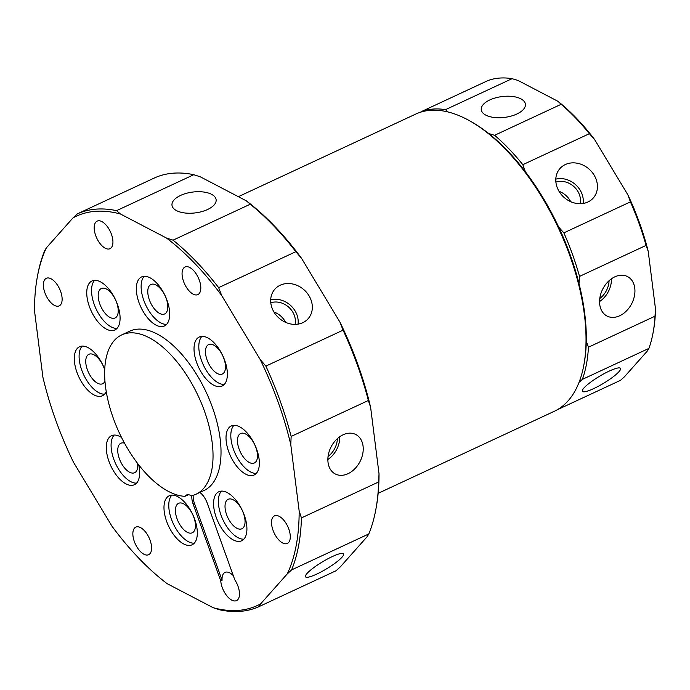 <?xml version="1.0" encoding="UTF-8"?>
<svg xmlns="http://www.w3.org/2000/svg" width="690" height="690" viewBox="0 0 690 690"><rect width="100%" height="100%" fill="white"/><g stroke="black" fill="none" stroke-linecap="round" stroke-linejoin="round"><path stroke-width="1.03" d="M594.125 175.122A22.244 18.889 41.6 0 0 559.383 169.231A22.244 18.889 41.6 0 0 559.098 191.441A22.244 18.889 41.6 0 0 592.581 198.746A22.244 18.889 41.6 0 0 594.125 175.122M583.154 203.464A21.08 17.906 41.6 0 0 580.169 190.224A21.08 17.906 41.6 0 0 555.804 179.15M580.195 203.714A18.087 15.361 41.6 0 0 577.815 191.32A18.087 15.361 41.6 0 0 555.899 182.117M570.664 201.67A18.087 15.361 41.6 0 0 569.88 200.247A18.087 15.361 41.6 0 0 559.047 191.346M634.766 288.153A22.244 16.224 117.6 0 0 627.063 276.354A22.244 16.224 117.6 0 0 607.847 281.891A22.244 16.224 117.6 0 0 599.739 304.463A22.244 16.224 117.6 0 0 606.484 315.761A22.244 16.224 117.6 0 0 626.158 311.224A22.244 16.224 117.6 0 0 634.766 288.153M618.956 371.694A22.244 4.054 149 0 0 620.491 368.365A22.244 4.054 149 0 0 604.345 373.54A22.244 4.054 149 0 0 583.93 388.004A22.244 4.054 149 0 0 582.377 391.299A22.244 4.054 149 0 0 598.428 386.219A22.244 4.054 149 0 0 618.956 371.694M520.846 98.825A22.244 10.497 -7.2 0 0 495.42 97.894A22.244 10.497 -7.2 0 0 481.292 109.943A22.244 10.497 -7.2 0 0 485.82 115.135A22.244 10.497 -7.2 0 0 510.902 116.162A22.244 10.497 -7.2 0 0 525.418 104.363A22.244 10.497 -7.2 0 0 520.846 98.825M522.822 164.686L525.297 171.638A162.279 80.402 -115 0 0 488.71 133.532L494.592 135.292A163.97 81.239 65 0 1 522.822 164.686L589.372 133.696A163.97 81.239 -115 0 0 561.151 104.302L494.592 135.292M646.056 245.416A163.97 81.239 -115 0 0 630.401 201.877L563.851 232.866A163.97 81.239 65 0 1 579.505 276.405L646.056 245.416L648.221 251.367L655.5 309.017A162.279 80.402 65 0 1 653.344 331.321L653.033 333.003A163.97 81.239 -115 0 0 655 316.21L588.449 347.199A163.97 81.239 65 0 1 582.36 379.379L648.911 348.39A163.97 81.239 -115 0 0 653.033 333.003M630.401 201.877L627.926 194.925A162.279 80.402 65 0 1 648.221 251.367M579.505 276.405L579.005 283.599A162.279 80.402 -115 0 0 558.71 227.165L563.851 232.866M655 316.21L655.5 309.017M556.934 409.929L620.534 380.319L624.493 376.731L647.608 350.727L648.911 348.39M583.973 364.389A162.279 80.402 -115 0 0 586.284 341.248L588.449 347.199M582.36 379.379L579.031 382.381M512.075 78.669A163.97 81.239 -115 0 0 487.804 80.635L421.254 111.633A163.97 81.239 65 0 1 445.516 109.658L512.075 78.669L517.957 80.428L557.925 101.301A162.279 80.402 65 0 1 594.513 139.397L627.926 194.925M420.667 112.159L421.254 111.633M445.516 109.658L447.939 111.944M594.513 139.397L589.372 133.696M561.151 104.302L557.925 101.301M599.774 298.511A18.087 13.188 117.6 0 0 609.072 280.709M599.567 301.547A21.08 15.37 117.6 0 0 611.452 278.795M137.655 463.516A16.258 8.056 65 0 1 134.748 472.659A16.258 8.056 65 0 1 124.709 468.113A16.258 8.056 65 0 1 117.904 452.838A16.258 8.056 65 0 1 121.026 443.196A16.258 8.056 65 0 1 124.519 443.161M121.543 437.477A27.048 13.403 -115 0 0 111.547 435.701A27.048 13.403 -115 0 0 113.479 470.891A27.048 13.403 -115 0 0 134.386 484.734A27.048 13.403 -115 0 0 138.664 464.81M114.169 435.062A27.048 13.403 -115 0 0 118.275 468.657A27.048 13.403 -115 0 0 136.56 483.138M104.966 381.165A16.258 8.056 65 0 1 104.009 382.7A16.258 8.056 65 0 1 102.758 383.683A16.258 8.056 65 0 1 89.295 374.066A16.258 8.056 65 0 1 87.527 355.315A16.258 8.056 65 0 1 89.036 354.22A16.258 8.056 65 0 1 104.725 369.978M104.751 369.461A27.048 13.403 -115 0 0 79.557 346.725A27.048 13.403 -115 0 0 74.572 362.673A27.048 13.403 -115 0 0 85.758 387.927A27.048 13.403 -115 0 0 102.387 395.758A27.048 13.403 -115 0 0 106.243 391.566M82.179 346.087A27.048 13.403 -115 0 0 79.367 360.439A27.048 13.403 -115 0 0 104.561 394.163M106.415 289.024A16.258 8.056 65 0 1 117.11 304.023A16.258 8.056 65 0 1 115.196 317.918A16.258 8.056 65 0 1 110.003 317.46A16.258 8.056 65 0 1 99.222 302.194A16.258 8.056 65 0 1 101.482 288.446A16.258 8.056 65 0 1 106.415 289.024M117.128 328.259A27.048 13.403 -115 0 0 114.29 297.261A27.048 13.403 -115 0 0 92.003 280.959A27.048 13.403 -115 0 0 89.709 282.684A27.048 13.403 -115 0 0 92.538 313.683A27.048 13.403 -115 0 0 114.833 329.993A27.048 13.403 -115 0 0 117.128 328.259M94.616 280.321A27.048 13.403 -115 0 0 94.496 280.459A27.048 13.403 -115 0 0 96.134 309.051A27.048 13.403 -115 0 0 117.007 328.397M163.496 292.802A16.258 8.056 65 0 1 164.789 313.881A16.258 8.056 65 0 1 152.102 305.627A16.258 8.056 65 0 1 151.067 284.418A16.258 8.056 65 0 1 163.496 292.802M155.992 325.102A27.048 13.403 -115 0 0 164.427 325.965A27.048 13.403 -115 0 0 167.894 302.962A27.048 13.403 -115 0 0 150.015 277.785A27.048 13.403 -115 0 0 141.588 276.923A27.048 13.403 -115 0 0 138.121 299.926A27.048 13.403 -115 0 0 155.992 325.102M144.21 276.293A27.048 13.403 -115 0 0 143.736 300.193A27.048 13.403 -115 0 0 160.787 322.868A27.048 13.403 -115 0 0 166.601 324.36M225.345 364.432A16.258 8.056 65 0 1 222.473 373.954A16.258 8.056 65 0 1 212.442 369.409A16.258 8.056 65 0 1 205.629 354.134A16.258 8.056 65 0 1 208.76 344.491A16.258 8.056 65 0 1 218.704 349.356A16.258 8.056 65 0 1 225.345 364.432M201.213 372.186A27.048 13.403 -115 0 0 222.111 386.029A27.048 13.403 -115 0 0 220.179 350.839A27.048 13.403 -115 0 0 199.281 336.996A27.048 13.403 -115 0 0 201.213 372.186M201.894 336.358A27.048 13.403 -115 0 0 206 369.952A27.048 13.403 -115 0 0 224.285 384.434M255.723 461.955A16.258 8.056 65 0 1 254.472 462.93A16.258 8.056 65 0 1 241.008 453.321A16.258 8.056 65 0 1 239.24 434.562A16.258 8.056 65 0 1 240.75 433.467A16.258 8.056 65 0 1 254.084 443.454A16.258 8.056 65 0 1 255.723 461.955M226.286 441.919A27.048 13.403 -115 0 0 237.472 467.173A27.048 13.403 -115 0 0 254.101 475.005A27.048 13.403 -115 0 0 259.086 459.057A27.048 13.403 -115 0 0 247.9 433.803A27.048 13.403 -115 0 0 231.271 425.971A27.048 13.403 -115 0 0 226.286 441.919M233.893 425.342A27.048 13.403 -115 0 0 231.081 439.694A27.048 13.403 -115 0 0 256.275 473.409M236.834 528.247A16.258 8.056 65 0 1 226.053 512.981A16.258 8.056 65 0 1 228.304 499.232A16.258 8.056 65 0 1 233.237 499.81A16.258 8.056 65 0 1 243.941 514.8A16.258 8.056 65 0 1 242.026 528.695A16.258 8.056 65 0 1 236.834 528.247M216.531 493.471A27.048 13.403 -115 0 0 219.368 524.469A27.048 13.403 -115 0 0 241.664 540.77A27.048 13.403 -115 0 0 243.958 539.045A27.048 13.403 -115 0 0 241.121 508.047A27.048 13.403 -115 0 0 218.825 491.737A27.048 13.403 -115 0 0 216.531 493.471M221.447 491.108A27.048 13.403 -115 0 0 221.326 491.237A27.048 13.403 -115 0 0 222.956 519.837A27.048 13.403 -115 0 0 243.837 539.175M179.745 524.469A16.258 8.056 65 0 1 178.71 503.26A16.258 8.056 65 0 1 191.147 511.644A16.258 8.056 65 0 1 192.432 532.723A16.258 8.056 65 0 1 179.745 524.469M177.666 496.627A27.048 13.403 -115 0 0 169.231 495.765A27.048 13.403 -115 0 0 165.773 518.768A27.048 13.403 -115 0 0 183.643 543.944A27.048 13.403 -115 0 0 192.07 544.807A27.048 13.403 -115 0 0 195.537 521.804A27.048 13.403 -115 0 0 177.666 496.627M171.853 495.135A27.048 13.403 -115 0 0 171.379 519.035A27.048 13.403 -115 0 0 188.43 541.71A27.048 13.403 -115 0 0 194.244 543.202M184.963 496.334A13.524 6.702 -115 0 1 186.464 495.015A13.524 6.702 -115 0 1 191.328 495.817A87.897 43.548 -115 0 0 195.951 494.264A87.897 43.548 -115 0 0 207.216 419.511A87.897 43.548 -115 0 0 149.126 337.695A87.897 43.548 -115 0 0 121.733 334.9A87.897 43.548 -115 0 0 110.469 409.653A87.897 43.548 -115 0 0 168.558 491.478A87.897 43.548 -115 0 0 184.963 496.334L188.439 494.721M195.951 494.264L203.938 490.547A87.897 43.548 -115 0 0 215.202 415.794A87.897 43.548 -115 0 0 157.113 333.977A87.897 43.548 -115 0 0 129.72 331.183L121.733 334.9M307.015 573.494A22.244 4.054 149 0 0 305.463 576.78A22.244 4.054 149 0 0 321.514 571.708A22.244 4.054 149 0 0 342.042 557.175A22.244 4.054 149 0 0 343.568 553.846A22.244 4.054 149 0 0 327.431 559.021A22.244 4.054 149 0 0 307.015 573.494M176.545 210.631A22.244 10.497 -7.2 0 0 201.627 211.658A22.244 10.497 -7.2 0 0 216.143 199.867A22.244 10.497 -7.2 0 0 211.571 194.321A22.244 10.497 -7.2 0 0 186.145 193.39A22.244 10.497 -7.2 0 0 172.017 205.439A22.244 10.497 -7.2 0 0 176.545 210.631M273.99 312.096A22.244 18.889 41.6 0 0 307.481 319.41A22.244 18.889 41.6 0 0 309.017 295.786A22.244 18.889 41.6 0 0 274.275 289.895A22.244 18.889 41.6 0 0 273.99 312.096M298.046 324.128A21.08 17.906 41.6 0 0 295.061 310.888A21.08 17.906 41.6 0 0 270.696 299.814M295.087 324.378A18.087 15.361 41.6 0 0 292.707 311.984A18.087 15.361 41.6 0 0 270.791 302.781M285.557 322.334A18.087 15.361 41.6 0 0 284.78 320.902A18.087 15.361 41.6 0 0 273.939 312.009M328.035 462.395A22.244 16.224 117.6 0 0 334.779 473.694A22.244 16.224 117.6 0 0 354.453 469.166A22.244 16.224 117.6 0 0 363.061 446.085A22.244 16.224 117.6 0 0 355.359 434.295A22.244 16.224 117.6 0 0 336.142 439.832A22.244 16.224 117.6 0 0 328.035 462.395M327.862 459.488A21.08 15.37 117.6 0 0 339.747 436.736M328.069 456.444A18.087 13.188 117.6 0 0 337.367 438.642M143.908 554.225A15.215 7.538 65 0 1 133.851 540.063A15.215 7.538 65 0 1 135.801 527.125A15.215 7.538 65 0 1 140.544 527.609A15.215 7.538 65 0 1 150.593 541.771A15.215 7.538 65 0 1 148.643 554.708A15.215 7.538 65 0 1 143.908 554.225M282.589 542.952A15.215 7.538 65 0 1 272.533 528.799A15.215 7.538 65 0 1 274.482 515.861A15.215 7.538 65 0 1 279.226 516.344A15.215 7.538 65 0 1 289.282 530.498A15.215 7.538 65 0 1 287.333 543.444A15.215 7.538 65 0 1 282.589 542.952M193.217 495.325A13.524 6.702 -115 0 0 194.485 503.502L222.094 580.29L220.766 580.911A15.215 7.538 65 0 0 231.78 600.127A15.215 7.538 65 0 0 236.515 600.611A15.215 7.538 65 0 0 234.773 579.773L207.164 502.984A13.524 6.702 -115 0 0 199.841 492.453M222.094 580.29A15.215 7.538 65 0 1 225 572.407A15.215 7.538 65 0 1 229.744 572.89A15.215 7.538 65 0 1 233.28 575.615M193.122 294.121A15.215 7.538 65 0 1 183.066 279.959A15.215 7.538 65 0 1 185.015 267.021A15.215 7.538 65 0 1 189.759 267.504A15.215 7.538 65 0 1 199.807 281.667A15.215 7.538 65 0 1 197.858 294.604A15.215 7.538 65 0 1 193.122 294.121M54.432 305.385A15.215 7.538 65 0 1 44.384 291.232A15.215 7.538 65 0 1 46.334 278.294A15.215 7.538 65 0 1 51.069 278.777A15.215 7.538 65 0 1 61.125 292.931A15.215 7.538 65 0 1 59.176 305.877A15.215 7.538 65 0 1 54.432 305.385M105.242 248.219A15.215 7.538 65 0 1 95.194 234.057A15.215 7.538 65 0 1 97.143 221.119A15.215 7.538 65 0 1 101.887 221.602A15.215 7.538 65 0 1 111.935 235.764A15.215 7.538 65 0 1 109.986 248.702A15.215 7.538 65 0 1 105.242 248.219M378.155 493.324L554.173 411.352A163.97 81.239 -115 0 0 583.818 365.234L584.128 363.561A162.279 80.402 -115 0 0 471.589 121.897L470.106 121.061A163.97 81.239 -115 0 0 466.837 119.284A163.97 81.239 -115 0 0 415.734 114.074L238.352 196.676M583.818 365.234A163.97 81.239 -115 0 0 470.106 121.061M218.652 287.644L221.688 295.527A214.676 106.364 -115 0 0 166.497 238.05L173.052 240.163A216.367 107.2 65 0 1 218.652 287.644L295.846 251.686A216.367 107.2 -115 0 0 250.254 204.214L173.052 240.163M368.356 400.485A216.367 107.2 -115 0 0 343.068 330.165L265.866 366.114A216.367 107.2 65 0 1 291.154 436.442L368.356 400.485L370.634 407.411L379.026 473.797A214.676 106.364 65 0 1 376.136 507.909L375.826 509.582A216.367 107.2 -115 0 0 378.646 481.965L301.444 517.914A216.367 107.2 65 0 1 291.611 569.897L368.814 533.939A216.367 107.2 -115 0 0 375.826 509.582M343.068 330.165L340.023 322.282A214.676 106.364 65 0 1 370.634 407.411M291.154 436.442L290.775 444.602A214.676 106.364 -115 0 0 260.164 359.473L265.866 366.114M378.646 481.965L379.026 473.797M258.948 606.648A216.367 107.2 65 0 1 219.756 609.831L213.193 607.718A214.676 106.364 -115 0 0 260.639 603.862L258.948 606.648L336.151 570.69L340.506 566.671L367.115 536.725L368.814 533.939M291.611 569.897L287.256 573.916A214.676 106.364 -115 0 0 299.158 510.997L301.444 517.914M37.389 276.63L37.7 274.956A216.367 107.2 65 0 1 44.712 250.591L46.403 247.814A214.676 106.364 -115 0 0 37.389 276.63A214.676 106.364 -115 0 0 34.5 310.733L42.883 377.128A214.676 106.364 -115 0 0 73.494 462.257L111.97 526.203A214.676 106.364 -115 0 0 167.17 583.68L213.193 607.718M193.769 174.708A216.367 107.2 -115 0 0 154.577 177.891L77.375 213.848A216.367 107.2 65 0 1 116.567 210.657L193.769 174.708L200.333 176.821L246.356 200.859A214.676 106.364 65 0 1 301.547 258.327L340.023 322.282M191.915 495.687A13.524 6.702 -115 0 0 193.148 504.123L220.766 580.911M221.688 295.527L260.164 359.473M116.567 210.657L120.465 214.012L166.497 238.05M120.465 214.012A214.676 106.364 -115 0 0 73.019 217.868L77.375 213.848M46.403 247.814L73.019 217.868M287.256 573.916L260.639 603.862M290.775 444.602L299.158 510.997M301.547 258.327L295.846 251.686M250.254 204.214L246.356 200.859M194.485 503.502L193.148 504.123"/></g></svg>
